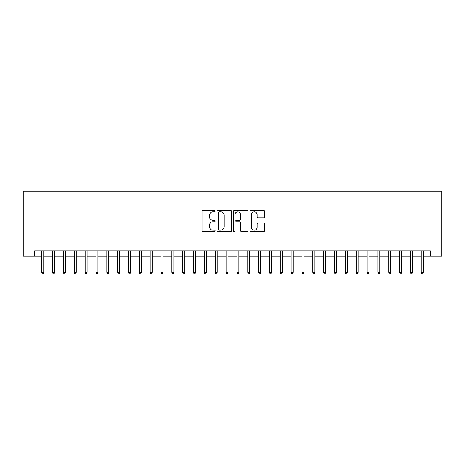 <?xml version="1.0" encoding="UTF-8"?>
<svg xmlns="http://www.w3.org/2000/svg" width="465" height="465" viewBox="0 0 465 465"><rect width="100%" height="100%" fill="white"/><g stroke="black" fill="none" stroke-linecap="round" stroke-linejoin="round"><path stroke-width="0.7" d="M215.156 211.11A0.744 0.744 0 0 0 214.406 210.366L203.1 210.366A1.064 1.064 0 0 0 202.037 211.43L202.037 230.588A1.064 1.064 0 0 0 203.1 231.651L214.406 231.651A0.744 0.744 0 0 0 215.156 230.907A0.744 0.744 0 0 0 214.406 230.158L212.947 230.158A3.406 3.406 0 0 1 209.541 226.751L209.541 225.159A3.406 3.406 0 0 1 212.947 221.753L214.406 221.753A0.744 0.744 0 0 0 215.156 221.009A0.744 0.744 0 0 0 214.406 220.265L212.947 220.265A3.406 3.406 0 0 1 209.541 216.859L209.541 215.26A3.406 3.406 0 0 1 212.947 211.854L214.406 211.854A0.744 0.744 0 0 0 215.156 211.11M263.603 217.87A1.064 1.064 0 0 0 264.666 216.806L264.666 211.43A1.064 1.064 0 0 0 263.603 210.366L251.042 210.366A1.064 1.064 0 0 0 249.978 211.43L249.978 230.588A1.064 1.064 0 0 0 251.042 231.651L263.603 231.651A1.064 1.064 0 0 0 264.666 230.588L264.666 224.095A1.064 1.064 0 0 0 263.603 223.031L258.226 223.031A1.064 1.064 0 0 0 257.162 224.095L257.162 227.315A2.848 2.848 0 0 1 254.314 230.158A2.848 2.848 0 0 1 251.472 227.315L251.472 214.702A2.848 2.848 0 0 1 254.314 211.854A2.848 2.848 0 0 1 257.162 214.702L257.162 216.806A1.064 1.064 0 0 0 258.226 217.87L263.603 217.87M34.637 256.244L34.637 250.821L430.363 250.821L430.363 256.244L441.75 256.244L441.75 191.191L23.25 191.191L23.25 256.244L41.792 256.244M231.57 211.43A1.064 1.064 0 0 0 230.506 210.366L217.946 210.366A1.064 1.064 0 0 0 216.882 211.43L216.882 230.588A1.064 1.064 0 0 0 217.946 231.651L230.506 231.651A1.064 1.064 0 0 0 231.57 230.588L231.57 211.43M234.494 210.366L247.055 210.366A1.064 1.064 0 0 1 248.118 211.43L248.118 230.588A1.064 1.064 0 0 1 247.055 231.651L241.678 231.651A1.064 1.064 0 0 1 240.614 230.588L240.614 222.816A1.064 1.064 0 0 0 239.551 221.753L235.988 221.753A1.064 1.064 0 0 0 234.924 222.816L234.924 230.907A0.744 0.744 0 0 1 234.174 231.651A0.744 0.744 0 0 1 233.43 230.907L233.43 211.43A1.064 1.064 0 0 1 234.494 210.366M43.739 256.244L52.632 256.244M54.585 256.244L63.473 256.244M65.425 256.244L74.313 256.244M76.266 256.244L85.159 256.244M87.112 256.244L95.999 256.244M97.952 256.244L106.84 256.244M108.793 256.244L117.686 256.244M119.633 256.244L128.526 256.244M130.479 256.244L139.366 256.244M141.319 256.244L150.207 256.244M152.16 256.244L161.053 256.244M163.006 256.244L171.893 256.244M173.846 256.244L182.733 256.244M184.686 256.244L193.58 256.244M195.527 256.244L204.42 256.244M206.373 256.244L215.26 256.244M217.213 256.244L226.1 256.244M228.053 256.244L236.947 256.244M238.9 256.244L247.787 256.244M249.74 256.244L258.627 256.244M260.58 256.244L269.473 256.244M271.421 256.244L280.314 256.244M282.267 256.244L291.154 256.244M293.107 256.244L301.994 256.244M303.947 256.244L312.84 256.244M314.793 256.244L323.681 256.244M325.634 256.244L334.521 256.244M336.474 256.244L345.367 256.244M347.314 256.244L356.207 256.244M358.16 256.244L367.048 256.244M369.001 256.244L377.888 256.244M379.841 256.244L388.734 256.244M390.687 256.244L399.575 256.244M401.528 256.244L410.415 256.244M412.368 256.244L421.261 256.244M423.208 256.244L430.363 256.244M219.12 211.854A0.744 0.744 0 0 0 218.37 212.598L218.37 229.414A0.744 0.744 0 0 0 219.12 230.158L220.66 230.158A3.406 3.406 0 0 0 224.066 226.751L224.066 215.26A3.406 3.406 0 0 0 220.66 211.854L219.12 211.854M240.614 214.754A2.848 2.848 0 0 0 237.766 211.906A2.848 2.848 0 0 0 234.924 214.754L234.924 219.201A1.064 1.064 0 0 0 235.988 220.265L239.551 220.265A1.064 1.064 0 0 0 240.614 219.201L240.614 214.754M41.792 272.397L42.222 273.809L43.309 273.809L43.739 272.397L41.792 272.397L41.792 250.821M43.739 272.397L43.739 250.821M52.632 272.397L53.068 273.809L54.149 273.809L54.585 272.397L52.632 272.397L52.632 250.821M54.585 272.397L54.585 250.821M63.473 272.397L63.908 273.809L64.99 273.809L65.425 272.397L63.473 272.397L63.473 250.821M65.425 272.397L65.425 250.821M74.313 272.397L74.749 273.809L75.836 273.809L76.266 272.397L74.313 272.397L74.313 250.821M76.266 272.397L76.266 250.821M85.159 272.397L85.589 273.809L86.676 273.809L87.112 272.397L85.159 272.397L85.159 250.821M87.112 272.397L87.112 250.821M95.999 272.397L96.435 273.809L97.516 273.809L97.952 272.397L95.999 272.397L95.999 250.821M97.952 272.397L97.952 250.821M106.84 272.397L107.276 273.809L108.357 273.809L108.793 272.397L106.84 272.397L106.84 250.821M108.793 272.397L108.793 250.821M117.686 272.397L118.116 273.809L119.203 273.809L119.633 272.397L117.686 272.397L117.686 250.821M119.633 272.397L119.633 250.821M128.526 272.397L128.962 273.809L130.043 273.809L130.479 272.397L128.526 272.397L128.526 250.821M130.479 272.397L130.479 250.821M139.366 272.397L139.802 273.809L140.883 273.809L141.319 272.397L139.366 272.397L139.366 250.821M141.319 272.397L141.319 250.821M150.207 272.397L150.643 273.809L151.73 273.809L152.16 272.397L150.207 272.397L150.207 250.821M152.16 272.397L152.16 250.821M161.053 272.397L161.483 273.809L162.57 273.809L163.006 272.397L161.053 272.397L161.053 250.821M163.006 272.397L163.006 250.821M171.893 272.397L172.329 273.809L173.41 273.809L173.846 272.397L171.893 272.397L171.893 250.821M173.846 272.397L173.846 250.821M182.733 272.397L183.169 273.809L184.25 273.809L184.686 272.397L182.733 272.397L182.733 250.821M184.686 272.397L184.686 250.821M193.58 272.397L194.01 273.809L195.097 273.809L195.527 272.397L193.58 272.397L193.58 250.821M195.527 272.397L195.527 250.821M204.42 272.397L204.856 273.809L205.937 273.809L206.373 272.397L204.42 272.397L204.42 250.821M206.373 272.397L206.373 250.821M215.26 272.397L215.696 273.809L216.777 273.809L217.213 272.397L215.26 272.397L215.26 250.821M217.213 272.397L217.213 250.821M226.1 272.397L226.536 273.809L227.623 273.809L228.053 272.397L226.1 272.397L226.1 250.821M228.053 272.397L228.053 250.821M236.947 272.397L237.377 273.809L238.464 273.809L238.9 272.397L236.947 272.397L236.947 250.821M238.9 272.397L238.9 250.821M247.787 272.397L248.223 273.809L249.304 273.809L249.74 272.397L247.787 272.397L247.787 250.821M249.74 272.397L249.74 250.821M258.627 272.397L259.063 273.809L260.144 273.809L260.58 272.397L258.627 272.397L258.627 250.821M260.58 272.397L260.58 250.821M269.473 272.397L269.903 273.809L270.99 273.809L271.421 272.397L269.473 272.397L269.473 250.821M271.421 272.397L271.421 250.821M280.314 272.397L280.75 273.809L281.831 273.809L282.267 272.397L280.314 272.397L280.314 250.821M282.267 272.397L282.267 250.821M291.154 272.397L291.59 273.809L292.671 273.809L293.107 272.397L291.154 272.397L291.154 250.821M293.107 272.397L293.107 250.821M301.994 272.397L302.43 273.809L303.517 273.809L303.947 272.397L301.994 272.397L301.994 250.821M303.947 272.397L303.947 250.821M312.84 272.397L313.271 273.809L314.357 273.809L314.793 272.397L312.84 272.397L312.84 250.821M314.793 272.397L314.793 250.821M323.681 272.397L324.117 273.809L325.198 273.809L325.634 272.397L323.681 272.397L323.681 250.821M325.634 272.397L325.634 250.821M334.521 272.397L334.957 273.809L336.038 273.809L336.474 272.397L334.521 272.397L334.521 250.821M336.474 272.397L336.474 250.821M345.367 272.397L345.797 273.809L346.884 273.809L347.314 272.397L345.367 272.397L345.367 250.821M347.314 272.397L347.314 250.821M356.207 272.397L356.643 273.809L357.725 273.809L358.16 272.397L356.207 272.397L356.207 250.821M358.16 272.397L358.16 250.821M367.048 272.397L367.484 273.809L368.565 273.809L369.001 272.397L367.048 272.397L367.048 250.821M369.001 272.397L369.001 250.821M377.888 272.397L378.324 273.809L379.411 273.809L379.841 272.397L377.888 272.397L377.888 250.821M379.841 272.397L379.841 250.821M388.734 272.397L389.164 273.809L390.251 273.809L390.687 272.397L388.734 272.397L388.734 250.821M390.687 272.397L390.687 250.821M399.575 272.397L400.01 273.809L401.092 273.809L401.528 272.397L399.575 272.397L399.575 250.821M401.528 272.397L401.528 250.821M410.415 272.397L410.851 273.809L411.932 273.809L412.368 272.397L410.415 272.397L410.415 250.821M412.368 272.397L412.368 250.821M421.261 272.397L421.691 273.809L422.778 273.809L423.208 272.397L421.261 272.397L421.261 250.821M423.208 272.397L423.208 250.821"/></g></svg>
